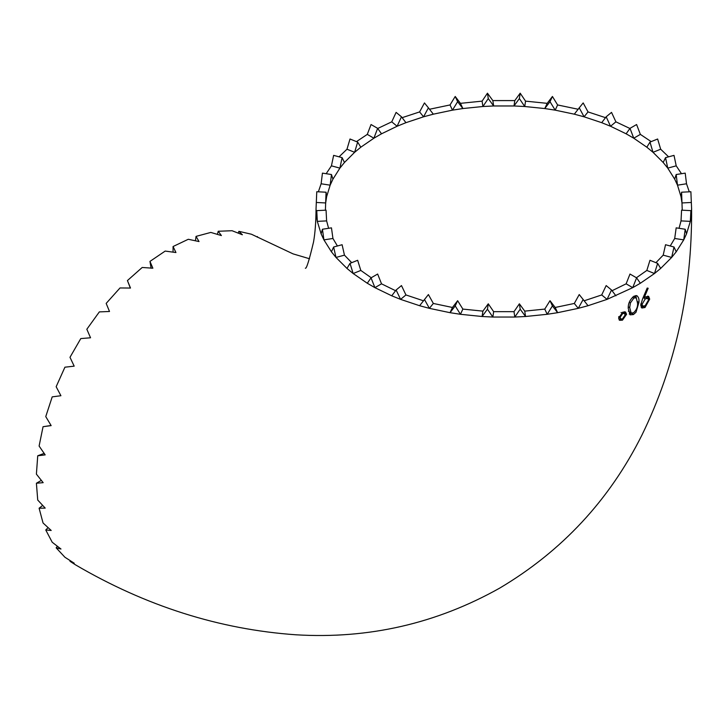 <?xml version="1.0" encoding="UTF-8"?>
<svg xmlns="http://www.w3.org/2000/svg" width="728" height="728" viewBox="0 0 728 728"><rect width="100%" height="100%" fill="white"/><g stroke="black" fill="none" stroke-linecap="round" stroke-linejoin="round"><path stroke-width="1.09" d="M615.897 295.805L611.529 289.999L607.061 299.372L632.732 287.651L640.358 283.247L636.6 277.85L629.993 274.037L626.125 283.829L612.066 290.718M611.529 289.999L606.169 285.576L601.701 294.949L584.084 300.828M601.701 294.949L607.061 299.372L588.033 305.714L579.233 294.558L574.31 303.458L555.191 307.471L550.004 300.7L544.771 309.091L524.742 311.129L519.373 303.813L513.995 311.666L493.648 311.666L488.27 303.813L482.901 311.129L462.871 309.091L457.639 300.7L452.452 307.471L433.333 303.458L428.41 294.558L419.61 305.714L400.582 299.372L396.114 289.999L391.746 295.805L374.911 287.651L371.043 277.85L367.285 283.247L353.162 273.528L350.004 263.372L346.974 268.423L335.99 257.439L333.633 247.01L331.431 251.797L323.914 239.876L322.44 229.247L321.121 233.861L317.308 221.367L316.762 210.638L316.361 215.16L316.043 208.818L316.762 191.737L326.062 192.21L326.617 196.742L330.148 185.176L331.468 174.529L332.942 179.161L339.894 168.123L342.105 157.648L344.453 162.481L354.627 152.307L357.657 142.097L360.815 147.202L373.892 138.211L377.65 128.346L381.518 133.806L397.106 126.253L401.474 116.799L405.942 122.677L423.56 116.808L428.41 107.826L433.333 114.178L452.452 110.156L457.639 101.683L462.871 108.545L482.901 106.506L488.27 98.562L493.648 105.97L513.995 105.97L519.373 98.562L524.742 106.506L544.771 108.545L550.004 101.683L555.191 110.156L574.31 114.178L579.233 107.826L584.084 116.808L601.701 122.677L606.169 116.799L610.537 126.253L626.125 133.806L629.993 128.346L633.751 138.211L646.828 147.202L649.986 142.097L653.016 152.307L663.19 162.481L665.538 157.648L667.749 168.123L674.701 179.161L676.175 174.529L677.495 185.176L681.026 196.742L681.581 192.21L682.245 210.201M423.56 300.828L405.942 294.949L401.474 285.576L396.114 289.999M395.577 290.718L381.518 283.829L377.65 274.037L371.043 277.85M371.216 277.75L360.815 270.434L357.657 260.278L350.004 263.372M351.715 262.681L344.453 255.155L342.105 244.726L333.633 247.01M337.41 245.991L332.942 238.475L331.468 227.855L322.44 229.247M328.601 228.292L326.617 220.893L326.062 210.165L316.762 210.638M325.398 210.201L326.062 192.21M130.358 288.051L127.427 280.562L130.494 288.051L120.02 287.951L106.17 303.403L109.509 311.484L99.345 311.893L86.832 329.247L90.545 337.783L80.79 338.584L69.988 357.302L74.183 366.157L64.919 367.194L56.156 386.714L60.915 395.723L52.207 396.869L45.755 416.598L51.151 425.607L43.052 426.708L39.103 446.036L45.172 454.882L37.729 455.783L36.4 474.137L43.17 482.664L36.4 483.237L37.729 500.045L45.2 508.108L39.103 508.217L43.052 522.986L51.197 530.457L45.755 529.975L52.207 542.242L60.979 549.021L56.156 547.847L64.919 557.248L74.256 563.235L69.988 561.288L75.23 564.682C145.773 606.069 219.401 629.447 296.123 634.807C368.65 639.139 436.509 623.568 499.681 588.124C561.961 551.141 609.363 500.163 641.887 435.18C675.602 366.057 692.173 290.599 691.6 208.818L691.282 215.16L690.881 210.638L690.335 221.367L686.522 233.861L685.203 229.247L683.729 239.876L676.212 251.797L674.01 247.01L671.653 257.439L660.669 268.423L657.639 263.372L654.481 273.528L660.669 268.423M43.052 426.708L51.078 425.48M647.192 288.061L642.587 298.889L640.722 305.077L641.859 308.026L645.017 307.498L649.685 299.126L648.612 296.332L645.581 296.915L644.043 298.061L648.166 288.243L647.192 288.061M638.92 302.439C639.311 298.944 638.511 296.669 636.518 295.614L633.979 296.187C629.92 299.545 628.009 303.603 628.255 308.363L630.084 314.842L633.424 314.56L636.008 312.248L638.92 302.439L637.573 301.683M637.136 295.841L636.518 295.614M309.518 258.749L293.066 253.881L251.415 234.225L238.893 231.331L242.379 234.771L232.068 230.721L218.218 231.258L221.394 235.572L210.811 232.423L196.05 236.382L199.026 241.559L188.288 239.275L173.064 246.528L175.948 252.543L165.183 251.078L149.959 261.407L152.871 268.204L142.197 267.476L127.427 280.562M377.741 128.474L391.746 121.831L396.114 112.385L401.474 116.799M402.138 117.672L419.61 111.921L424.46 102.93L428.41 107.826M429.384 109.282L450.031 104.95L455.218 96.469L460.451 103.34L482.091 101.137L487.46 93.193L492.838 100.591L514.805 100.591L520.183 93.193L525.552 101.137L547.192 103.34L552.425 96.469L557.612 104.95L578.26 109.282M579.233 107.826L583.183 102.93L588.033 111.921L605.505 117.672M606.169 116.799L611.529 112.385L615.897 121.831L629.902 128.474M629.993 128.346L636.6 124.534L640.358 134.389L651.178 141.623M649.986 142.097L657.639 139.002L660.669 149.213L668.604 156.829M665.538 157.648L674.01 155.373L676.212 165.838L681.481 173.71M676.175 174.529L685.203 173.127L686.522 183.774L689.28 191.819M681.581 192.21L690.881 191.737L691.6 208.818M640.358 283.247L654.481 273.528L646.828 270.434L636.427 277.75M583.183 299.445L578.26 308.344L557.612 312.685L552.425 305.906L547.192 314.296L525.552 316.498L520.183 309.191L514.805 317.044L492.838 317.044L487.46 309.191L482.091 316.498L460.451 314.296L455.218 305.906L450.031 312.685L429.384 308.344L424.46 299.445M318.364 191.819L321.121 183.774L322.44 173.127L331.468 174.529M326.162 173.71L331.431 165.838L333.633 155.373L342.105 157.648M339.048 156.829L346.974 149.213L350.004 139.002L357.657 142.097M356.465 141.623L367.285 134.389L371.043 124.534L377.65 128.346M618.6 318.054L619.592 320.302L622.44 320.193L626.571 314.305L625.534 311.984L622.786 312.185L618.6 318.054M36.4 483.237L41.341 480.38M39.103 508.217L42.679 505.423M45.755 529.975L48.094 527.645M56.156 547.847L57.403 546.291M69.988 561.288L70.334 560.76M151.106 268.259L149.959 261.407M37.729 455.783L44.244 453.353M257.184 237.11L257.448 236.591M217.381 234.398L218.218 231.258M238.192 233.142L238.893 231.331M195.423 240.813L196.05 236.382M173.064 252.17L173.064 246.528M657.639 263.372L649.986 260.278L646.828 270.434M674.01 247.01L665.538 244.726L663.19 255.155L655.928 262.681M685.203 229.247L676.175 227.855L674.701 238.475L670.233 245.991M690.881 210.638L681.581 210.165L681.026 220.893L679.042 228.292M636.6 277.85L632.732 287.651L626.125 283.829M663.19 255.155L671.653 257.439L676.212 251.797M674.701 238.475L683.729 239.876L686.522 233.861M681.026 220.893L690.335 221.367L691.282 215.16M681.026 196.742L681.972 202.948L691.282 202.475M674.701 179.161L677.495 185.176L686.522 183.774M663.19 162.481L667.749 168.123L676.212 165.838M646.828 147.202L653.016 152.307L660.669 149.213M626.125 133.806L633.751 138.211L640.358 134.389M601.701 122.677L610.537 126.253L615.897 121.831M574.31 114.178L584.084 116.808L588.033 111.921M547.192 103.34L544.771 108.545L555.191 110.156L557.612 104.95M514.805 100.591L513.995 105.97L524.742 106.506L525.552 101.137M482.091 101.137L482.901 106.506L493.648 105.97L492.838 100.591M450.031 104.95L452.452 110.156L462.871 108.545L460.451 103.34M433.333 114.178L423.56 116.808L419.61 111.921M405.942 122.677L397.106 126.253L391.746 121.831M381.518 133.806L373.892 138.211L367.285 134.389M360.815 147.202L354.627 152.307L346.974 149.213M344.453 162.481L339.894 168.123L331.431 165.838M332.942 179.161L330.148 185.176L321.121 183.774M326.617 196.742L325.68 202.948L316.361 202.475M326.617 220.893L317.308 221.367L316.361 215.16M332.942 238.475L323.914 239.876L321.121 233.861M344.453 255.155L335.99 257.439L331.431 251.797M360.815 270.434L353.162 273.528L346.974 268.423M381.518 283.829L374.911 287.651L367.285 283.247M405.942 294.949L400.582 299.372L391.746 295.805M433.333 303.458L429.384 308.344L419.61 305.714M452.452 307.471L450.031 312.685L460.451 314.296L462.871 309.091M482.901 311.129L482.091 316.498L492.838 317.044L493.648 311.666M513.995 311.666L514.805 317.044L525.552 316.498L524.742 311.129M544.771 309.091L547.192 314.296L557.612 312.685L555.191 307.471M574.31 303.458L578.26 308.344L588.033 305.714M550.004 101.683L552.425 96.469M519.373 98.562L520.183 93.193M488.27 98.562L487.46 93.193M457.639 101.683L455.218 96.469M457.639 300.7L455.218 305.906M488.27 303.813L487.46 309.191M519.373 303.813L520.183 309.191M550.004 300.7L552.425 305.906M643.152 297.606L644.043 298.061M647.665 296.114L648.202 298.289L649.685 299.126M643.616 306.324L645.017 307.498M643.343 306.497L641.104 307.171M645.29 298.844L647.82 298.38L648.484 300.063L645.163 305.714L642.788 306.142L642.032 304.359L645.29 298.844L643.27 297.643M647.82 298.38L645.354 297.079M640.895 303.731L642.032 304.359M640.731 305.014L642.788 306.142M621.375 319.164L622.44 320.193M621.048 319.365L619.064 319.847M624.387 311.739L624.688 313.249L626.571 314.305M620.092 317.363L622.704 313.504L624.46 313.459L625.125 314.996L622.486 318.909L620.829 319.001L620.092 317.363L618.755 316.616M621.057 312.521L622.704 313.504M624.46 313.459L622.54 312.312M618.773 316.944L620.829 319.001M635.653 295.595L636.345 297.898M631.704 313.204L633.424 314.56M631.431 313.368L629.22 314.005M637.564 303.248C637.874 306.888 636.509 310.083 633.451 312.831L631.149 313.022L629.693 307.616L630.43 302.884L633.906 298.016L636.281 297.861L637.564 303.248M628.337 306.861L629.693 307.616M628.337 311.138L631.149 313.022M629.283 302.247L630.43 302.884M632.55 297.206L633.906 298.016M636.29 297.852L633.751 296.323M316.043 208.818C315.961 221.958 315.124 233.033 313.522 242.069C309.136 260.478 306.406 269.187 305.341 268.204"/></g></svg>
